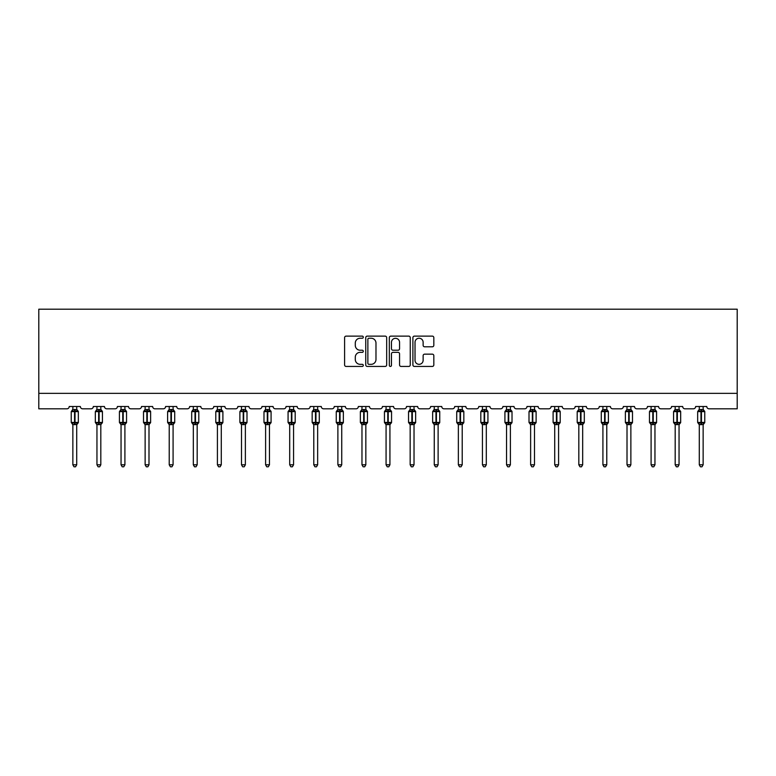 <?xml version="1.0" encoding="UTF-8"?>
<svg xmlns="http://www.w3.org/2000/svg" width="776" height="776" viewBox="0 0 776 776"><rect width="100%" height="100%" fill="white"/><g stroke="black" fill="none" stroke-linecap="round" stroke-linejoin="round"><path stroke-width="1.16" d="M363.294 337.182A1.057 1.057 0 0 0 362.227 336.124L346.125 336.124A1.513 1.513 0 0 0 344.602 337.638L344.602 364.924A1.513 1.513 0 0 0 346.125 366.437L362.227 366.437A1.057 1.057 0 0 0 363.294 365.38A1.057 1.057 0 0 0 362.227 364.322L360.142 364.322A4.85 4.85 0 0 1 355.292 359.463L355.292 357.193A4.85 4.85 0 0 1 360.142 352.343L362.227 352.343A1.057 1.057 0 0 0 363.294 351.285A1.057 1.057 0 0 0 362.227 350.219L360.142 350.219A4.85 4.85 0 0 1 355.292 345.368L355.292 343.099A4.85 4.85 0 0 1 360.142 338.239L362.227 338.239A1.057 1.057 0 0 0 363.294 337.182M432.3 346.804A1.513 1.513 0 0 0 433.823 345.291L433.823 337.638A1.513 1.513 0 0 0 432.3 336.124L414.413 336.124A1.513 1.513 0 0 0 412.9 337.638L412.9 364.924A1.513 1.513 0 0 0 414.413 366.437L432.3 366.437A1.513 1.513 0 0 0 433.823 364.924L433.823 355.68A1.513 1.513 0 0 0 432.3 354.157L424.647 354.157A1.513 1.513 0 0 0 423.133 355.68L423.133 360.268A4.055 4.055 0 0 1 419.079 364.322A4.055 4.055 0 0 1 415.024 360.268L415.024 342.303A4.055 4.055 0 0 1 419.079 338.239A4.055 4.055 0 0 1 423.133 342.303L423.133 345.291A1.513 1.513 0 0 0 424.647 346.804L432.3 346.804M737.2 393.364L737.2 309.197L38.8 309.197L38.8 408.816L66.911 408.816A2.318 2.318 0 0 0 69.229 406.498L80.345 406.498A2.318 2.318 0 0 0 82.663 408.816L91.005 408.816A2.318 2.318 0 0 0 93.324 406.498L104.44 406.498A2.318 2.318 0 0 0 106.758 408.816L115.1 408.816A2.318 2.318 0 0 0 117.409 406.498L128.535 406.498A2.318 2.318 0 0 0 130.853 408.816L139.185 408.816A2.318 2.318 0 0 0 141.504 406.498L152.629 406.498A2.318 2.318 0 0 0 154.938 408.816L163.28 408.816A2.318 2.318 0 0 0 165.598 406.498L176.715 406.498A2.318 2.318 0 0 0 179.033 408.816L187.375 408.816A2.318 2.318 0 0 0 189.693 406.498L200.809 406.498A2.318 2.318 0 0 0 203.128 408.816L211.47 408.816A2.318 2.318 0 0 0 213.788 406.498L224.904 406.498A2.318 2.318 0 0 0 227.222 408.816L235.564 408.816A2.318 2.318 0 0 0 237.883 406.498L248.999 406.498A2.318 2.318 0 0 0 251.317 408.816L259.659 408.816A2.318 2.318 0 0 0 261.978 406.498L273.094 406.498A2.318 2.318 0 0 0 275.412 408.816L283.754 408.816A2.318 2.318 0 0 0 286.063 406.498L297.189 406.498A2.318 2.318 0 0 0 299.507 408.816L307.839 408.816A2.318 2.318 0 0 0 310.157 406.498L321.283 406.498A2.318 2.318 0 0 0 323.592 408.816L331.934 408.816A2.318 2.318 0 0 0 334.252 406.498L345.368 406.498A2.318 2.318 0 0 0 347.687 408.816L356.029 408.816A2.318 2.318 0 0 0 358.347 406.498L369.463 406.498A2.318 2.318 0 0 0 371.782 408.816L380.124 408.816A2.318 2.318 0 0 0 382.442 406.498L393.558 406.498A2.318 2.318 0 0 0 395.876 408.816L404.218 408.816A2.318 2.318 0 0 0 406.537 406.498L417.653 406.498A2.318 2.318 0 0 0 419.971 408.816L428.313 408.816A2.318 2.318 0 0 0 430.631 406.498L441.748 406.498A2.318 2.318 0 0 0 444.066 408.816L452.408 408.816A2.318 2.318 0 0 0 454.717 406.498L465.842 406.498A2.318 2.318 0 0 0 468.161 408.816L476.493 408.816A2.318 2.318 0 0 0 478.811 406.498L489.937 406.498A2.318 2.318 0 0 0 492.246 408.816L500.588 408.816A2.318 2.318 0 0 0 502.906 406.498L514.022 406.498A2.318 2.318 0 0 0 516.341 408.816L524.683 408.816A2.318 2.318 0 0 0 527.001 406.498L538.117 406.498A2.318 2.318 0 0 0 540.435 408.816L548.778 408.816A2.318 2.318 0 0 0 551.096 406.498L562.212 406.498A2.318 2.318 0 0 0 564.53 408.816L572.872 408.816A2.318 2.318 0 0 0 575.191 406.498L586.307 406.498A2.318 2.318 0 0 0 588.625 408.816L596.967 408.816A2.318 2.318 0 0 0 599.285 406.498L610.402 406.498A2.318 2.318 0 0 0 612.72 408.816L621.062 408.816A2.318 2.318 0 0 0 623.37 406.498L634.496 406.498A2.318 2.318 0 0 0 636.815 408.816L645.147 408.816A2.318 2.318 0 0 0 647.465 406.498L658.591 406.498A2.318 2.318 0 0 0 660.9 408.816L669.242 408.816A2.318 2.318 0 0 0 671.56 406.498L682.676 406.498A2.318 2.318 0 0 0 684.995 408.816L693.337 408.816A2.318 2.318 0 0 0 695.655 406.498L706.771 406.498A2.318 2.318 0 0 0 709.089 408.816L737.2 408.816L737.2 393.364L38.8 393.364M386.671 337.638A1.513 1.513 0 0 0 385.158 336.124L367.271 336.124A1.513 1.513 0 0 0 365.748 337.638L365.748 364.924A1.513 1.513 0 0 0 367.271 366.437L385.158 366.437A1.513 1.513 0 0 0 386.671 364.924L386.671 337.638M390.842 336.124L408.729 336.124A1.513 1.513 0 0 1 410.252 337.638L410.252 364.924A1.513 1.513 0 0 1 408.729 366.437L401.076 366.437A1.513 1.513 0 0 1 399.562 364.924L399.562 353.856A1.513 1.513 0 0 0 398.04 352.343L392.966 352.343A1.513 1.513 0 0 0 391.453 353.856L391.453 365.38A1.057 1.057 0 0 1 390.386 366.437A1.057 1.057 0 0 1 389.329 365.38L389.329 337.638A1.513 1.513 0 0 1 390.842 336.124M368.94 338.239A1.057 1.057 0 0 0 367.873 339.306L367.873 363.255A1.057 1.057 0 0 0 368.94 364.322L371.132 364.322A4.85 4.85 0 0 0 375.982 359.463L375.982 343.099A4.85 4.85 0 0 0 371.132 338.239L368.94 338.239M399.562 342.371A4.055 4.055 0 0 0 395.508 338.317A4.055 4.055 0 0 0 391.453 342.371L391.453 348.705A1.513 1.513 0 0 0 392.966 350.219L398.04 350.219A1.513 1.513 0 0 0 399.562 348.705L399.562 342.371M72.857 464.795L76.717 464.795L75.553 466.803L74.011 466.803L72.857 464.795L72.857 424.501A1.698 1.62 180 0 0 71.964 423.085L72.294 422.59L74.554 423.133L75.02 422.445L75.02 410.94L77.28 411.484L77.833 410.902A0.776 0.776 0 0 1 78.337 411.629L71.237 411.629L71.237 422.445L74.554 422.445L74.554 410.94L72.294 411.484L71.964 410.979A1.698 1.62 0 0 0 72.857 409.553L72.857 409.553M76.717 464.795L76.717 424.433L74.554 424.666L74.554 423.133L75.02 422.445L78.337 422.445A0.776 0.776 0 0 1 77.833 423.162L76.717 424.763M74.554 424.666L72.857 424.511M72.857 406.498L72.857 409.641L76.717 409.641L76.717 406.498M76.717 409.553L76.717 409.553A1.698 1.62 0 0 0 77.61 410.979M75.02 424.666L75.02 423.133L77.28 422.59L77.833 423.162M72.857 409.641L72.294 411.484L72.857 409.641M77.28 411.484L76.717 409.641M76.717 424.433L77.28 422.59M72.857 424.433L72.294 422.59M96.951 464.795L100.812 464.795L99.648 466.803L98.106 466.803L96.951 464.795L96.951 424.501A1.698 1.62 180 0 0 96.059 423.085L96.389 422.59L98.649 423.133L99.115 422.445L99.115 410.94L101.375 411.484L101.928 410.902A0.776 0.776 0 0 1 102.432 411.629L95.332 411.629L95.332 422.445L98.649 422.445L98.649 410.94L96.389 411.484L96.059 410.979A1.698 1.62 0 0 0 96.951 409.553L96.951 409.553M100.812 464.795L100.812 424.433L98.649 424.666L98.649 423.133L99.115 422.445L102.432 422.445A0.776 0.776 0 0 1 101.928 423.162L100.812 424.763M98.649 424.666L96.951 424.511M96.951 406.498L96.951 409.641L100.812 409.641L100.812 406.498M100.812 409.553L100.812 409.553A1.698 1.62 0 0 0 101.704 410.979M99.115 424.666L99.115 423.133L101.375 422.59L101.928 423.162M96.951 409.641L96.389 411.484L96.951 409.641M101.375 411.484L100.812 409.641M100.812 424.433L101.375 422.59M96.951 424.433L96.389 422.59M121.046 464.795L124.907 464.795L123.743 466.803L122.201 466.803L121.046 464.795L121.046 424.501A1.698 1.62 180 0 0 120.154 423.085L120.484 422.59L122.744 423.133L123.2 422.445L123.2 410.94L125.46 411.484L126.022 410.902A0.776 0.776 0 0 1 126.527 411.629L119.417 411.629L119.417 422.445L122.744 422.445L122.744 410.94L120.484 411.484L120.154 410.979A1.698 1.62 0 0 0 121.046 409.553L121.046 409.553M124.907 464.795L124.907 424.433L122.744 424.666L122.744 423.133L123.2 422.445L126.527 422.445A0.776 0.776 0 0 1 126.022 423.162L124.907 424.763M122.744 424.666L121.046 424.511M121.046 406.498L121.037 409.641L124.907 409.641L124.907 406.498M124.907 409.553L124.907 409.553A1.698 1.62 0 0 0 125.799 410.979M123.2 424.666L123.2 423.133L125.46 422.59L126.022 423.162M121.037 409.641L120.484 411.484L121.037 409.641M125.46 411.484L124.907 409.641M124.907 424.433L125.46 422.59M121.037 424.433L120.484 422.59M145.131 464.795L148.992 464.795L147.838 466.803L146.295 466.803L145.131 464.795L145.131 424.501A1.698 1.62 180 0 0 144.239 423.085L144.579 422.59L146.839 423.133L147.294 422.445L147.294 410.94L149.555 411.484L150.107 410.902A0.776 0.776 0 0 1 150.622 411.629L143.511 411.629L143.511 422.445L146.839 422.445L146.839 410.94L144.579 411.484L144.239 410.979A1.698 1.62 0 0 0 145.131 409.553L145.131 409.553M148.992 464.795L149.002 424.433L146.839 424.666L146.839 423.133L147.294 422.445L150.622 422.445A0.776 0.776 0 0 1 150.107 423.162L148.992 424.763M146.839 424.666L145.131 424.511M145.131 406.498L145.131 409.641L149.002 409.641L148.992 406.498M148.992 409.553L148.992 409.553A1.698 1.62 0 0 0 149.884 410.979M147.294 424.666L147.294 423.133L149.555 422.59L150.107 423.162M145.131 409.641L144.579 411.484L145.131 409.641M149.555 411.484L149.002 409.641M149.002 424.433L149.555 422.59M145.131 424.433L144.579 422.59M169.226 464.795L173.087 464.795L171.933 466.803L170.39 466.803L169.226 464.795L169.226 424.501A1.698 1.62 180 0 0 168.334 423.085L168.673 422.59L170.924 423.133L171.389 422.445L171.389 410.94L173.649 411.484L174.202 410.902A0.776 0.776 0 0 1 174.707 411.629L167.606 411.629L167.606 422.445L170.924 422.445L170.924 410.94L168.673 411.484L168.334 410.979A1.698 1.62 0 0 0 169.226 409.553L169.226 409.553M173.087 464.795L173.087 424.433L170.924 424.666L170.924 423.133L171.389 422.445L174.707 422.445A0.776 0.776 0 0 1 174.202 423.162L173.087 424.763M170.924 424.666L169.226 424.511M169.226 406.498L169.226 409.641L173.087 409.641L173.087 406.498M173.087 409.553L173.087 409.553A1.698 1.62 0 0 0 173.979 410.979M171.389 424.666L171.389 423.133L173.649 422.59L174.202 423.162M169.226 409.641L168.673 411.484L169.226 409.641M173.649 411.484L173.087 409.641M173.087 424.433L173.649 422.59M169.226 424.433L168.673 422.59M193.321 464.795L197.182 464.795L196.027 466.803L194.485 466.803L193.321 464.795L193.321 424.501A1.698 1.62 180 0 0 192.429 423.085L192.758 422.59L195.019 423.133L195.484 422.445L195.484 410.94L197.744 411.484L198.297 410.902A0.776 0.776 0 0 1 198.801 411.629L191.701 411.629L191.701 422.445L195.019 422.445L195.019 410.94L192.758 411.484L192.429 410.979A1.698 1.62 0 0 0 193.321 409.553L193.321 409.553M197.182 464.795L197.182 424.433L195.019 424.666L195.019 423.133L195.484 422.445L198.801 422.445A0.776 0.776 0 0 1 198.297 423.162L197.182 424.763M195.019 424.666L193.321 424.511M193.321 406.498L193.321 409.641L197.182 409.641L197.182 406.498M197.182 409.553L197.182 409.553A1.698 1.62 0 0 0 198.074 410.979M195.484 424.666L195.484 423.133L197.744 422.59L198.297 423.162M193.321 409.641L192.758 411.484L193.321 409.641M197.744 411.484L197.182 409.641M197.182 424.433L197.744 422.59M193.321 424.433L192.758 422.59M217.416 464.795L221.276 464.795L220.122 466.803L218.57 466.803L217.416 464.795L217.416 424.501A1.698 1.62 180 0 0 216.523 423.085L216.853 422.59L219.113 423.133L219.579 422.445L219.579 410.94L221.839 411.484L222.392 410.902A0.776 0.776 0 0 1 222.896 411.629L215.796 411.629L215.796 422.445L219.113 422.445L219.113 410.94L216.853 411.484L216.523 410.979A1.698 1.62 0 0 0 217.416 409.553L217.416 409.553M221.276 464.795L221.276 424.433L219.113 424.666L219.113 423.133L219.579 422.445L222.896 422.445A0.776 0.776 0 0 1 222.392 423.162L221.276 424.763M219.113 424.666L217.416 424.511M217.416 406.498L217.416 409.641L221.276 409.641L221.276 406.498M221.276 409.553L221.276 409.553A1.698 1.62 0 0 0 222.169 410.979M219.579 424.666L219.579 423.133L221.839 422.59L222.392 423.162M217.416 409.641L216.853 411.484L217.416 409.641M221.839 411.484L221.276 409.641M221.276 424.433L221.839 422.59M217.416 424.433L216.853 422.59M241.511 464.795L245.371 464.795L244.207 466.803L242.665 466.803L241.511 464.795L241.511 424.501A1.698 1.62 180 0 0 240.618 423.085L240.948 422.59L243.208 423.133L243.674 422.445L243.674 410.94L245.934 411.484L246.487 410.902A0.776 0.776 0 0 1 246.991 411.629L239.891 411.629L239.891 422.445L243.208 422.445L243.208 410.94L240.948 411.484L240.618 410.979A1.698 1.62 0 0 0 241.511 409.553L241.511 409.553M245.371 464.795L245.371 424.433L243.208 424.666L243.208 423.133L243.674 422.445L246.991 422.445A0.776 0.776 0 0 1 246.487 423.162L245.371 424.763M243.208 424.666L241.511 424.511M241.511 406.498L241.511 409.641L245.371 409.641L245.371 406.498M245.371 409.553L245.371 409.553A1.698 1.62 0 0 0 246.264 410.979M243.674 424.666L243.674 423.133L245.934 422.59L246.487 423.162M241.511 409.641L240.948 411.484L241.511 409.641M245.934 411.484L245.371 409.641M245.371 424.433L245.934 422.59M241.511 424.433L240.948 422.59M265.605 464.795L269.466 464.795L268.302 466.803L266.76 466.803L265.605 464.795L265.605 424.501A1.698 1.62 180 0 0 264.713 423.085L265.043 422.59L267.303 423.133L267.769 422.445L267.769 410.94L270.029 411.484L270.582 410.902A0.776 0.776 0 0 1 271.086 411.629L263.985 411.629L263.985 422.445L267.303 422.445L267.303 410.94L265.043 411.484L264.713 410.979A1.698 1.62 0 0 0 265.605 409.553L265.605 409.553M269.466 464.795L269.466 424.433L267.303 424.666L267.303 423.133L267.769 422.445L271.086 422.445A0.776 0.776 0 0 1 270.582 423.162L269.466 424.763M267.303 424.666L265.605 424.511M265.605 406.498L265.605 409.641L269.466 409.641L269.466 406.498M269.466 409.553L269.466 409.553A1.698 1.62 0 0 0 270.358 410.979M267.769 424.666L267.769 423.133L270.029 422.59L270.582 423.162M265.605 409.641L265.043 411.484L265.605 409.641M270.029 411.484L269.466 409.641M269.466 424.433L270.029 422.59M265.605 424.433L265.043 422.59M289.7 464.795L293.561 464.795L292.397 466.803L290.855 466.803L289.7 464.795L289.7 424.501A1.698 1.62 180 0 0 288.808 423.085L289.138 422.59L291.398 423.133L291.854 422.445L291.854 410.94L294.114 411.484L294.676 410.902A0.776 0.776 0 0 1 295.181 411.629L288.071 411.629L288.071 422.445L291.398 422.445L291.398 410.94L289.138 411.484L288.808 410.979A1.698 1.62 0 0 0 289.7 409.553L289.7 409.553M293.561 464.795L293.561 424.433L291.398 424.666L291.398 423.133L291.854 422.445L295.181 422.445A0.776 0.776 0 0 1 294.676 423.162L293.561 424.763M291.398 424.666L289.7 424.511M289.7 406.498L289.69 409.641L293.561 409.641L293.561 406.498M293.561 409.553L293.561 409.553A1.698 1.62 0 0 0 294.453 410.979M291.854 424.666L291.854 423.133L294.114 422.59L294.676 423.162M289.69 409.641L289.138 411.484L289.69 409.641M294.114 411.484L293.561 409.641M293.561 424.433L294.114 422.59M289.69 424.433L289.138 422.59M313.785 464.795L317.646 464.795L316.492 466.803L314.949 466.803L313.785 464.795L313.785 424.501A1.698 1.62 180 0 0 312.893 423.085L313.232 422.59L315.493 423.133L315.948 422.445L315.948 410.94L318.209 411.484L318.761 410.902A0.776 0.776 0 0 1 319.275 411.629L312.165 411.629L312.165 422.445L315.493 422.445L315.493 410.94L313.232 411.484L312.893 410.979A1.698 1.62 0 0 0 313.785 409.553L313.785 409.553M317.646 464.795L317.656 424.433L315.493 424.666L315.493 423.133L315.948 422.445L319.275 422.445A0.776 0.776 0 0 1 318.761 423.162L317.646 424.763M315.493 424.666L313.785 424.511M313.785 406.498L313.785 409.641L317.656 409.641L317.646 406.498M317.646 409.553L317.646 409.553A1.698 1.62 0 0 0 318.538 410.979M315.948 424.666L315.948 423.133L318.209 422.59L318.761 423.162M313.785 409.641L313.232 411.484L313.785 409.641M318.209 411.484L317.656 409.641M317.656 424.433L318.209 422.59M313.785 424.433L313.232 422.59M337.88 464.795L341.741 464.795L340.586 466.803L339.044 466.803L337.88 464.795L337.88 424.501A1.698 1.62 180 0 0 336.988 423.085L337.327 422.59L339.578 423.133L340.043 422.445L340.043 410.94L342.303 411.484L342.856 410.902A0.776 0.776 0 0 1 343.361 411.629L336.26 411.629L336.26 422.445L339.578 422.445L339.578 410.94L337.327 411.484L336.988 410.979A1.698 1.62 0 0 0 337.88 409.553L337.88 409.553M341.741 464.795L341.741 424.433L339.578 424.666L339.578 423.133L340.043 422.445L343.361 422.445A0.776 0.776 0 0 1 342.856 423.162L341.741 424.763M339.578 424.666L337.88 424.511M337.88 406.498L337.88 409.641L341.741 409.641L341.741 406.498M341.741 409.553L341.741 409.553A1.698 1.62 0 0 0 342.633 410.979M340.043 424.666L340.043 423.133L342.303 422.59L342.856 423.162M337.88 409.641L337.327 411.484L337.88 409.641M342.303 411.484L341.741 409.641M341.741 424.433L342.303 422.59M337.88 424.433L337.327 422.59M361.975 464.795L365.835 464.795L364.681 466.803L363.139 466.803L361.975 464.795L361.975 424.501A1.698 1.62 180 0 0 361.082 423.085L361.412 422.59L363.672 423.133L364.138 422.445L364.138 410.94L366.398 411.484L366.951 410.902A0.776 0.776 0 0 1 367.455 411.629L360.355 411.629L360.355 422.445L363.672 422.445L363.672 410.94L361.412 411.484L361.082 410.979A1.698 1.62 0 0 0 361.975 409.553L361.975 409.553M365.835 464.795L365.835 424.433L363.672 424.666L363.672 423.133L364.138 422.445L367.455 422.445A0.776 0.776 0 0 1 366.951 423.162L365.835 424.763M363.672 424.666L361.975 424.511M361.975 406.498L361.975 409.641L365.835 409.641L365.835 406.498M365.835 409.553L365.835 409.553A1.698 1.62 0 0 0 366.728 410.979M364.138 424.666L364.138 423.133L366.398 422.59L366.951 423.162M361.975 409.641L361.412 411.484L361.975 409.641M366.398 411.484L365.835 409.641M365.835 424.433L366.398 422.59M361.975 424.433L361.412 422.59M386.07 464.795L389.93 464.795L388.776 466.803L387.224 466.803L386.07 464.795L386.07 424.501A1.698 1.62 180 0 0 385.177 423.085L385.507 422.59L387.767 423.133L388.233 422.445L388.233 410.94L390.493 411.484L391.046 410.902A0.776 0.776 0 0 1 391.55 411.629L384.45 411.629L384.45 422.445L387.767 422.445L387.767 410.94L385.507 411.484L385.177 410.979A1.698 1.62 0 0 0 386.07 409.553L386.07 409.553M389.93 464.795L389.93 424.433L387.767 424.666L387.767 423.133L388.233 422.445L391.55 422.445A0.776 0.776 0 0 1 391.046 423.162L389.93 424.763M387.767 424.666L386.07 424.511M386.07 406.498L386.07 409.641L389.93 409.641L389.93 406.498M389.93 409.553L389.93 409.553A1.698 1.62 0 0 0 390.823 410.979M388.233 424.666L388.233 423.133L390.493 422.59L391.046 423.162M386.07 409.641L385.507 411.484L386.07 409.641M390.493 411.484L389.93 409.641M389.93 424.433L390.493 422.59M386.07 424.433L385.507 422.59M410.165 464.795L414.025 464.795L412.861 466.803L411.319 466.803L410.165 464.795L410.165 424.501A1.698 1.62 180 0 0 409.272 423.085L409.602 422.59L411.862 423.133L412.328 422.445L412.328 410.94L414.588 411.484L415.141 410.902A0.776 0.776 0 0 1 415.645 411.629L408.545 411.629L408.545 422.445L411.862 422.445L411.862 410.94L409.602 411.484L409.272 410.979A1.698 1.62 0 0 0 410.165 409.553L410.165 409.553M414.025 464.795L414.025 424.433L411.862 424.666L411.862 423.133L412.328 422.445L415.645 422.445A0.776 0.776 0 0 1 415.141 423.162L414.025 424.763M411.862 424.666L410.165 424.511M410.165 406.498L410.165 409.641L414.025 409.641L414.025 406.498M414.025 409.553L414.025 409.553A1.698 1.62 0 0 0 414.917 410.979M412.328 424.666L412.328 423.133L414.588 422.59L415.141 423.162M410.165 409.641L409.602 411.484L410.165 409.641M414.588 411.484L414.025 409.641M414.025 424.433L414.588 422.59M410.165 424.433L409.602 422.59M434.259 464.795L438.12 464.795L436.956 466.803L435.414 466.803L434.259 464.795L434.259 424.501A1.698 1.62 180 0 0 433.367 423.085L433.697 422.59L435.957 423.133L436.422 422.445L436.422 410.94L438.673 411.484L439.235 410.902A0.776 0.776 0 0 1 439.74 411.629L432.639 411.629L432.639 422.445L435.957 422.445L435.957 410.94L433.697 411.484L433.367 410.979A1.698 1.62 0 0 0 434.259 409.553L434.259 409.553M438.12 464.795L438.12 424.433L435.957 424.666L435.957 423.133L436.422 422.445L439.74 422.445A0.776 0.776 0 0 1 439.235 423.162L438.12 424.763M435.957 424.666L434.259 424.511M434.259 406.498L434.259 409.641L438.12 409.641L438.12 406.498M438.12 409.553L438.12 409.553A1.698 1.62 0 0 0 439.012 410.979M436.422 424.666L436.422 423.133L438.673 422.59L439.235 423.162M434.259 409.641L433.697 411.484L434.259 409.641M438.673 411.484L438.12 409.641M438.12 424.433L438.673 422.59M434.259 424.433L433.697 422.59M458.354 464.795L462.215 464.795L461.051 466.803L459.508 466.803L458.354 464.795L458.354 424.501A1.698 1.62 180 0 0 457.462 423.085L457.791 422.59L460.052 423.133L460.507 422.445L460.507 410.94L462.768 411.484L463.33 410.902A0.776 0.776 0 0 1 463.835 411.629L456.725 411.629L456.725 422.445L460.052 422.445L460.052 410.94L457.791 411.484L457.462 410.979A1.698 1.62 0 0 0 458.354 409.553L458.354 409.553M462.215 464.795L462.215 424.433L460.052 424.666L460.052 423.133L460.507 422.445L463.835 422.445A0.776 0.776 0 0 1 463.33 423.162L462.215 424.763M460.052 424.666L458.354 424.511M458.354 406.498L458.344 409.641L462.215 409.641L462.215 406.498M462.215 409.553L462.215 409.553A1.698 1.62 0 0 0 463.107 410.979M460.507 424.666L460.507 423.133L462.768 422.59L463.33 423.162M458.344 409.641L457.791 411.484L458.344 409.641M462.768 411.484L462.215 409.641M462.215 424.433L462.768 422.59M458.344 424.433L457.791 422.59M482.439 464.795L486.3 464.795L485.145 466.803L483.603 466.803L482.439 464.795L482.439 424.501A1.698 1.62 180 0 0 481.547 423.085L481.886 422.59L484.146 423.133L484.602 422.445L484.602 410.94L486.862 411.484L487.415 410.902A0.776 0.776 0 0 1 487.929 411.629L480.819 411.629L480.819 422.445L484.146 422.445L484.146 410.94L481.886 411.484L481.547 410.979A1.698 1.62 0 0 0 482.439 409.553L482.439 409.553M486.3 464.795L486.31 424.433L484.146 424.666L484.146 423.133L484.602 422.445L487.929 422.445A0.776 0.776 0 0 1 487.415 423.162L486.3 424.763M484.146 424.666L482.439 424.511M482.439 406.498L482.439 409.641L486.31 409.641L486.3 406.498M486.3 409.553L486.3 409.553A1.698 1.62 0 0 0 487.192 410.979M484.602 424.666L484.602 423.133L486.862 422.59L487.415 423.162M482.439 409.641L481.886 411.484L482.439 409.641M486.862 411.484L486.31 409.641M486.31 424.433L486.862 422.59M482.439 424.433L481.886 422.59M506.534 464.795L510.395 464.795L509.24 466.803L507.698 466.803L506.534 464.795L506.534 424.501A1.698 1.62 180 0 0 505.642 423.085L505.971 422.59L508.232 423.133L508.697 422.445L508.697 410.94L510.957 411.484L511.51 410.902A0.776 0.776 0 0 1 512.014 411.629L504.914 411.629L504.914 422.445L508.232 422.445L508.232 410.94L505.971 411.484L505.642 410.979A1.698 1.62 0 0 0 506.534 409.553L506.534 409.553M510.395 464.795L510.395 424.433L508.232 424.666L508.232 423.133L508.697 422.445L512.014 422.445A0.776 0.776 0 0 1 511.51 423.162L510.395 424.763M508.232 424.666L506.534 424.511M506.534 406.498L506.534 409.641L510.395 409.641L510.395 406.498M510.395 409.553L510.395 409.553A1.698 1.62 0 0 0 511.287 410.979M508.697 424.666L508.697 423.133L510.957 422.59L511.51 423.162M506.534 409.641L505.971 411.484L506.534 409.641M510.957 411.484L510.395 409.641M510.395 424.433L510.957 422.59M506.534 424.433L505.971 422.59M530.629 464.795L534.489 464.795L533.335 466.803L531.793 466.803L530.629 464.795L530.629 424.501A1.698 1.62 180 0 0 529.736 423.085L530.066 422.59L532.326 423.133L532.792 422.445L532.792 410.94L535.052 411.484L535.605 410.902A0.776 0.776 0 0 1 536.109 411.629L529.009 411.629L529.009 422.445L532.326 422.445L532.326 410.94L530.066 411.484L529.736 410.979A1.698 1.62 0 0 0 530.629 409.553L530.629 409.553M534.489 464.795L534.489 424.433L532.326 424.666L532.326 423.133L532.792 422.445L536.109 422.445A0.776 0.776 0 0 1 535.605 423.162L534.489 424.763M532.326 424.666L530.629 424.511M530.629 406.498L530.629 409.641L534.489 409.641L534.489 406.498M534.489 409.553L534.489 409.553A1.698 1.62 0 0 0 535.382 410.979M532.792 424.666L532.792 423.133L535.052 422.59L535.605 423.162M530.629 409.641L530.066 411.484L530.629 409.641M535.052 411.484L534.489 409.641M534.489 424.433L535.052 422.59M530.629 424.433L530.066 422.59M554.724 464.795L558.584 464.795L557.43 466.803L555.878 466.803L554.724 464.795L554.724 424.501A1.698 1.62 180 0 0 553.831 423.085L554.161 422.59L556.421 423.133L556.887 422.445L556.887 410.94L559.147 411.484L559.7 410.902A0.776 0.776 0 0 1 560.204 411.629L553.104 411.629L553.104 422.445L556.421 422.445L556.421 410.94L554.161 411.484L553.831 410.979A1.698 1.62 0 0 0 554.724 409.553L554.724 409.553M558.584 464.795L558.584 424.433L556.421 424.666L556.421 423.133L556.887 422.445L560.204 422.445A0.776 0.776 0 0 1 559.7 423.162L558.584 424.763M556.421 424.666L554.724 424.511M554.724 406.498L554.724 409.641L558.584 409.641L558.584 406.498M558.584 409.553L558.584 409.553A1.698 1.62 0 0 0 559.477 410.979M556.887 424.666L556.887 423.133L559.147 422.59L559.7 423.162M554.724 409.641L554.161 411.484L554.724 409.641M559.147 411.484L558.584 409.641M558.584 424.433L559.147 422.59M554.724 424.433L554.161 422.59M578.818 464.795L582.679 464.795L581.515 466.803L579.973 466.803L578.818 464.795L578.818 424.501A1.698 1.62 180 0 0 577.926 423.085L578.256 422.59L580.516 423.133L580.981 422.445L580.981 410.94L583.242 411.484L583.794 410.902A0.776 0.776 0 0 1 584.299 411.629L577.198 411.629L577.198 422.445L580.516 422.445L580.516 410.94L578.256 411.484L577.926 410.979A1.698 1.62 0 0 0 578.818 409.553L578.818 409.553M582.679 464.795L582.679 424.433L580.516 424.666L580.516 423.133L580.981 422.445L584.299 422.445A0.776 0.776 0 0 1 583.794 423.162L582.679 424.763M580.516 424.666L578.818 424.511M578.818 406.498L578.818 409.641L582.679 409.641L582.679 406.498M582.679 409.553L582.679 409.553A1.698 1.62 0 0 0 583.571 410.979M580.981 424.666L580.981 423.133L583.242 422.59L583.794 423.162M578.818 409.641L578.256 411.484L578.818 409.641M583.242 411.484L582.679 409.641M582.679 424.433L583.242 422.59M578.818 424.433L578.256 422.59M602.913 464.795L606.774 464.795L605.61 466.803L604.067 466.803L602.913 464.795L602.913 424.501A1.698 1.62 180 0 0 602.021 423.085L602.351 422.59L604.611 423.133L605.076 422.445L605.076 410.94L607.327 411.484L607.889 410.902A0.776 0.776 0 0 1 608.394 411.629L601.293 411.629L601.293 422.445L604.611 422.445L604.611 410.94L602.351 411.484L602.021 410.979A1.698 1.62 0 0 0 602.913 409.553L602.913 409.553M606.774 464.795L606.774 424.433L604.611 424.666L604.611 423.133L605.076 422.445L608.394 422.445A0.776 0.776 0 0 1 607.889 423.162L606.774 424.763M604.611 424.666L602.913 424.511M602.913 406.498L602.913 409.641L606.774 409.641L606.774 406.498M606.774 409.553L606.774 409.553A1.698 1.62 0 0 0 607.666 410.979M605.076 424.666L605.076 423.133L607.327 422.59L607.889 423.162M602.913 409.641L602.351 411.484L602.913 409.641M607.327 411.484L606.774 409.641M606.774 424.433L607.327 422.59M602.913 424.433L602.351 422.59M627.008 464.795L630.869 464.795L629.705 466.803L628.162 466.803L627.008 464.795L627.008 424.501A1.698 1.62 180 0 0 626.116 423.085L626.445 422.59L628.705 423.133L629.161 422.445L629.161 410.94L631.422 411.484L631.984 410.902A0.776 0.776 0 0 1 632.488 411.629L625.378 411.629L625.378 422.445L628.705 422.445L628.705 410.94L626.445 411.484L626.116 410.979A1.698 1.62 0 0 0 627.008 409.553L627.008 409.553M630.869 464.795L630.869 424.433L628.705 424.666L628.705 423.133L629.161 422.445L632.488 422.445A0.776 0.776 0 0 1 631.984 423.162L630.869 424.763M628.705 424.666L627.008 424.511M627.008 406.498L626.998 409.641L630.869 409.641L630.869 406.498M630.869 409.553L630.869 409.553A1.698 1.62 0 0 0 631.761 410.979M629.161 424.666L629.161 423.133L631.422 422.59L631.984 423.162M626.998 409.641L626.445 411.484L626.998 409.641M631.422 411.484L630.869 409.641M630.869 424.433L631.422 422.59M626.998 424.433L626.445 422.59M651.093 464.795L654.954 464.795L653.799 466.803L652.257 466.803L651.093 464.795L651.093 424.501A1.698 1.62 180 0 0 650.201 423.085L650.54 422.59L652.8 423.133L653.256 422.445L653.256 410.94L655.516 411.484L656.069 410.902A0.776 0.776 0 0 1 656.583 411.629L649.473 411.629L649.473 422.445L652.8 422.445L652.8 410.94L650.54 411.484L650.201 410.979A1.698 1.62 0 0 0 651.093 409.553L651.093 409.553M654.954 464.795L654.963 424.433L652.8 424.666L652.8 423.133L653.256 422.445L656.583 422.445A0.776 0.776 0 0 1 656.069 423.162L654.954 424.763M652.8 424.666L651.093 424.511M651.093 406.498L651.093 409.641L654.963 409.641L654.954 406.498M654.954 409.553L654.954 409.553A1.698 1.62 0 0 0 655.846 410.979M653.256 424.666L653.256 423.133L655.516 422.59L656.069 423.162M651.093 409.641L650.54 411.484L651.093 409.641M655.516 411.484L654.963 409.641M654.963 424.433L655.516 422.59M651.093 424.433L650.54 422.59M675.188 464.795L679.048 464.795L677.894 466.803L676.352 466.803L675.188 464.795L675.188 424.501A1.698 1.62 180 0 0 674.295 423.085L674.625 422.59L676.885 423.133L677.351 422.445L677.351 410.94L679.611 411.484L680.164 410.902A0.776 0.776 0 0 1 680.668 411.629L673.568 411.629L673.568 422.445L676.885 422.445L676.885 410.94L674.625 411.484L674.295 410.979A1.698 1.62 0 0 0 675.188 409.553L675.188 409.553M679.048 464.795L679.048 424.433L676.885 424.666L676.885 423.133L677.351 422.445L680.668 422.445A0.776 0.776 0 0 1 680.164 423.162L679.048 424.763M676.885 424.666L675.188 424.511M675.188 406.498L675.188 409.641L679.048 409.641L679.048 406.498M679.048 409.553L679.048 409.553A1.698 1.62 0 0 0 679.941 410.979M677.351 424.666L677.351 423.133L679.611 422.59L680.164 423.162M675.188 409.641L674.625 411.484L675.188 409.641M679.611 411.484L679.048 409.641M679.048 424.433L679.611 422.59M675.188 424.433L674.625 422.59M699.283 464.795L703.143 464.795L701.989 466.803L700.447 466.803L699.283 464.795L699.283 424.501A1.698 1.62 180 0 0 698.39 423.085L698.72 422.59L700.98 423.133L701.446 422.445L701.446 410.94L703.706 411.484L704.259 410.902A0.776 0.776 0 0 1 704.763 411.629L697.663 411.629L697.663 422.445L700.98 422.445L700.98 410.94L698.72 411.484L698.39 410.979A1.698 1.62 0 0 0 699.283 409.553L699.283 409.553M703.143 464.795L703.143 424.433L700.98 424.666L700.98 423.133L701.446 422.445L704.763 422.445A0.776 0.776 0 0 1 704.259 423.162L703.143 424.763M700.98 424.666L699.283 424.511M699.283 406.498L699.283 409.641L703.143 409.641L703.143 406.498M703.143 409.553L703.143 409.553A1.698 1.62 0 0 0 704.036 410.979M701.446 424.666L701.446 423.133L703.706 422.59L704.259 423.162M699.283 409.641L698.72 411.484L699.283 409.641M703.706 411.484L703.143 409.641M703.143 424.433L703.706 422.59M699.283 424.433L698.72 422.59M75.02 409.408L75.02 410.94L74.554 409.408M76.717 424.511A1.698 1.62 180 0 1 77.61 423.085M99.115 409.408L99.115 410.94L98.649 409.408M100.812 424.511A1.698 1.62 180 0 1 101.704 423.085M123.2 409.408L123.2 410.94L122.744 409.408M124.907 424.511A1.698 1.62 180 0 1 125.799 423.085M147.294 409.408L147.294 410.94L146.839 409.408M148.992 424.511A1.698 1.62 180 0 1 149.884 423.085M171.389 409.408L171.389 410.94L170.924 409.408M173.087 424.511A1.698 1.62 180 0 1 173.979 423.085M195.484 409.408L195.484 410.94L195.019 409.408M197.182 424.511A1.698 1.62 180 0 1 198.074 423.085M219.579 409.408L219.579 410.94L219.113 409.408M221.276 424.511A1.698 1.62 180 0 1 222.169 423.085M243.674 409.408L243.674 410.94L243.208 409.408M245.371 424.511A1.698 1.62 180 0 1 246.264 423.085M267.769 409.408L267.769 410.94L267.303 409.408M269.466 424.511A1.698 1.62 180 0 1 270.358 423.085M291.854 409.408L291.854 410.94L291.398 409.408M293.561 424.511A1.698 1.62 180 0 1 294.453 423.085M315.948 409.408L315.948 410.94L315.493 409.408M317.646 424.511A1.698 1.62 180 0 1 318.538 423.085M340.043 409.408L340.043 410.94L339.578 409.408M341.741 424.511A1.698 1.62 180 0 1 342.633 423.085M364.138 409.408L364.138 410.94L363.672 409.408M365.835 424.511A1.698 1.62 180 0 1 366.728 423.085M388.233 409.408L388.233 410.94L387.767 409.408M389.93 424.511A1.698 1.62 180 0 1 390.823 423.085M412.328 409.408L412.328 410.94L411.862 409.408M414.025 424.511A1.698 1.62 180 0 1 414.917 423.085M436.422 409.408L436.422 410.94L435.957 409.408M438.12 424.511A1.698 1.62 180 0 1 439.012 423.085M460.507 409.408L460.507 410.94L460.052 409.408M462.215 424.511A1.698 1.62 180 0 1 463.107 423.085M484.602 409.408L484.602 410.94L484.146 409.408M486.3 424.511A1.698 1.62 180 0 1 487.192 423.085M508.697 409.408L508.697 410.94L508.232 409.408M510.395 424.511A1.698 1.62 180 0 1 511.287 423.085M532.792 409.408L532.792 410.94L532.326 409.408M534.489 424.511A1.698 1.62 180 0 1 535.382 423.085M556.887 409.408L556.887 410.94L556.421 409.408M558.584 424.511A1.698 1.62 180 0 1 559.477 423.085M580.981 409.408L580.981 410.94L580.516 409.408M582.679 424.511A1.698 1.62 180 0 1 583.571 423.085M605.076 409.408L605.076 410.94L604.611 409.408M606.774 424.511A1.698 1.62 180 0 1 607.666 423.085M629.161 409.408L629.161 410.94L628.705 409.408M630.869 424.511A1.698 1.62 180 0 1 631.761 423.085M653.256 409.408L653.256 410.94L652.8 409.408M654.954 424.511A1.698 1.62 180 0 1 655.846 423.085M677.351 409.408L677.351 410.94L676.885 409.408M679.048 424.511A1.698 1.62 180 0 1 679.941 423.085M701.446 409.408L701.446 410.94L700.98 409.408M703.143 424.511A1.698 1.62 180 0 1 704.036 423.085M78.337 422.445L78.337 411.629M72.857 424.763L71.237 422.445M72.857 409.311L71.237 411.629M77.833 410.902L76.717 409.311M102.432 422.445L102.432 411.629M96.951 424.763L95.332 422.445M96.951 409.311L95.332 411.629M101.928 410.902L100.812 409.311M126.527 422.445L126.527 411.629M121.046 424.763L119.417 422.445M121.046 409.311L119.417 411.629M126.022 410.902L124.907 409.311M150.622 422.445L150.622 411.629M145.131 424.763L143.511 422.445M145.131 409.311L143.511 411.629M150.107 410.902L148.992 409.311M174.707 422.445L174.707 411.629M169.226 424.763L167.606 422.445M169.226 409.311L167.606 411.629M174.202 410.902L173.087 409.311M198.801 422.445L198.801 411.629M193.321 424.763L191.701 422.445M193.321 409.311L191.701 411.629M198.297 410.902L197.182 409.311M222.896 422.445L222.896 411.629M217.416 424.763L215.796 422.445M217.416 409.311L215.796 411.629M222.392 410.902L221.276 409.311M246.991 422.445L246.991 411.629M241.511 424.763L239.891 422.445M241.511 409.311L239.891 411.629M246.487 410.902L245.371 409.311M271.086 422.445L271.086 411.629M265.605 424.763L263.985 422.445M265.605 409.311L263.985 411.629M270.582 410.902L269.466 409.311M295.181 422.445L295.181 411.629M289.7 424.763L288.071 422.445M289.7 409.311L288.071 411.629M294.676 410.902L293.561 409.311M319.275 422.445L319.275 411.629M313.785 424.763L312.165 422.445M313.785 409.311L312.165 411.629M318.761 410.902L317.646 409.311M343.361 422.445L343.361 411.629M337.88 424.763L336.26 422.445M337.88 409.311L336.26 411.629M342.856 410.902L341.741 409.311M367.455 422.445L367.455 411.629M361.975 424.763L360.355 422.445M361.975 409.311L360.355 411.629M366.951 410.902L365.835 409.311M391.55 422.445L391.55 411.629M386.07 424.763L384.45 422.445M386.07 409.311L384.45 411.629M391.046 410.902L389.93 409.311M415.645 422.445L415.645 411.629M410.165 424.763L408.545 422.445M410.165 409.311L408.545 411.629M415.141 410.902L414.025 409.311M439.74 422.445L439.74 411.629M434.259 424.763L432.639 422.445M434.259 409.311L432.639 411.629M439.235 410.902L438.12 409.311M463.835 422.445L463.835 411.629M458.354 424.763L456.725 422.445M458.354 409.311L456.725 411.629M463.33 410.902L462.215 409.311M487.929 422.445L487.929 411.629M482.439 424.763L480.819 422.445M482.439 409.311L480.819 411.629M487.415 410.902L486.3 409.311M512.014 422.445L512.014 411.629M506.534 424.763L504.914 422.445M506.534 409.311L504.914 411.629M511.51 410.902L510.395 409.311M536.109 422.445L536.109 411.629M530.629 424.763L529.009 422.445M530.629 409.311L529.009 411.629M535.605 410.902L534.489 409.311M560.204 422.445L560.204 411.629M554.724 424.763L553.104 422.445M554.724 409.311L553.104 411.629M559.7 410.902L558.584 409.311M584.299 422.445L584.299 411.629M578.818 424.763L577.198 422.445M578.818 409.311L577.198 411.629M583.794 410.902L582.679 409.311M608.394 422.445L608.394 411.629M602.913 424.763L601.293 422.445M602.913 409.311L601.293 411.629M607.889 410.902L606.774 409.311M632.488 422.445L632.488 411.629M627.008 424.763L625.378 422.445M627.008 409.311L625.378 411.629M631.984 410.902L630.869 409.311M656.583 422.445L656.583 411.629M651.093 424.763L649.473 422.445M651.093 409.311L649.473 411.629M656.069 410.902L654.954 409.311M680.668 422.445L680.668 411.629M675.188 424.763L673.568 422.445M675.188 409.311L673.568 411.629M680.164 410.902L679.048 409.311M704.763 422.445L704.763 411.629M699.283 424.763L697.663 422.445M699.283 409.311L697.663 411.629M704.259 410.902L703.143 409.311"/></g></svg>

